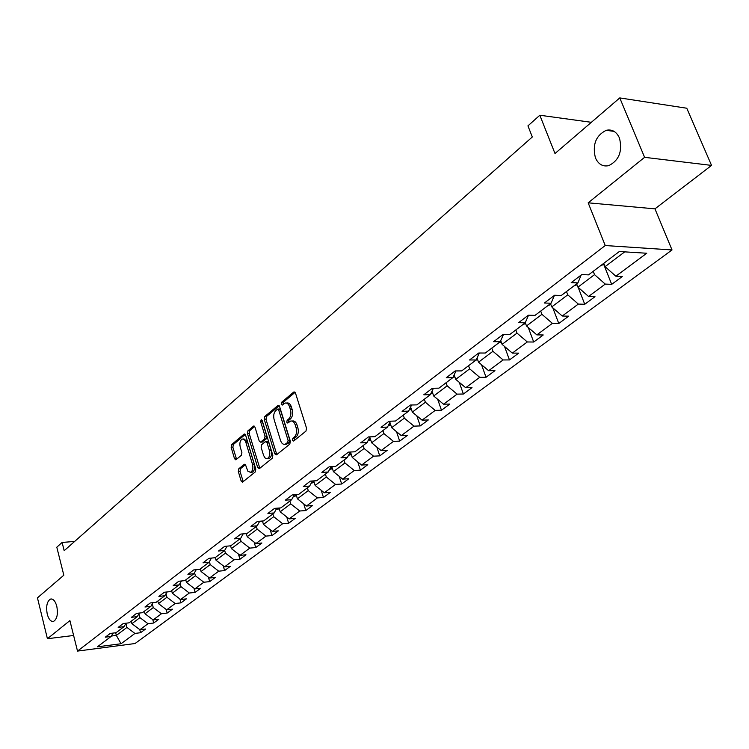 <?xml version="1.0" encoding="UTF-8"?>
<svg xmlns="http://www.w3.org/2000/svg" width="749" height="749" viewBox="0 0 749 749"><rect width="100%" height="100%" fill="white"/><g stroke="black" fill="none" stroke-linecap="round" stroke-linejoin="round"><path stroke-width="1.12" d="M292.4 440.318L293.627 441.039L305.976 431.096L306.538 428.175L295.462 393.01L293.702 392.045L281.587 402.307L281.212 404.31L282.186 405.125L285.069 403.065C287.026 402.681 288.515 403.917 289.545 406.791L290.453 409.694C291.408 413.645 290.827 416.725 288.73 418.934L287.157 420.226L286.783 422.239L287.775 423.063L290.631 421.06C292.616 420.666 294.132 421.93 295.19 424.852L296.108 427.782C297.063 431.752 296.482 434.841 294.366 437.023L292.784 438.305L292.4 440.318M291.96 421.022L292.391 421.004C294.376 420.61 295.902 421.874 296.95 424.795L297.868 427.716C298.823 431.686 298.242 434.766 296.127 436.957L294.544 438.231L294.273 440.524M295.115 392.307L283.347 402.26L283.038 404.469M286.418 403.037L286.83 403.028C288.786 402.644 290.275 403.88 291.305 406.744L292.213 409.647C293.168 413.588 292.587 416.669 290.49 418.878L288.917 420.18L288.637 422.417M56.784 606.241C55.286 600.998 53.179 598.62 50.483 599.078C46.962 601.325 45.886 606.362 47.253 614.171C48.741 619.432 50.848 621.829 53.572 621.38C57.093 619.123 58.169 614.077 56.784 606.241M619.423 137.947C616.446 131.609 612.027 129.062 606.166 130.317C595.792 135.606 592.225 144.8 595.446 157.908C598.385 164.321 602.833 166.896 608.797 165.632C619.142 160.352 622.681 151.12 619.423 137.947M238.8 468.762L238.313 471.496L241.122 480.998L242.461 482.178L255.306 471.907L255.812 469.127L245.597 435.122L244.286 433.971L231.628 444.597L231.151 447.322L234.512 458.678L235.823 459.839L241.393 455.289L241.89 452.536L240.195 446.872C239.408 442.949 240.12 440.337 242.33 439.054L244.08 439.373L245.522 441.255L252.553 464.511C253.359 468.434 252.656 471.037 250.447 472.319L247.844 471.196L245.738 465.429L244.399 464.249L238.8 468.762L240.532 468.668L240.036 471.402L243.219 481.644M644.599 157.327L588.171 202.82L654.954 208.849L711.55 165.407L644.599 157.327L619.769 97.913L555 153.517L539.823 115.234L527.942 125.869L532.305 136.983L64.18 550.693L62.101 542.454L56.802 547.201L63.824 575.213L37.45 597.852L47.421 638.728L73.617 635.48M588.171 202.82L605.239 245.541L77.512 651.087L69.9 620.603L47.421 638.728M274.78 453.819L276.484 454.849L289.816 444.11L290.359 441.236L279.564 406.435L278.188 405.284L264.762 416.547L264.247 419.374L274.78 453.819L276.531 453.735L276.915 454.503M272.308 458.21L259.36 468.64L257.703 467.601L247.46 433.549L247.956 430.778L253.677 426.022L255.006 427.173L259.201 440.992L260.549 442.163L264.519 438.961L265.034 436.152L260.633 421.706L261.214 419.609L262.159 420.423L272.833 455.392L272.308 458.21M619.769 97.913L686.777 108.23L711.55 165.407M605.239 245.541L672.022 249.951L135.026 643.531L77.512 651.087M139.754 629.591L140.578 632.718L145.587 629.01L139.923 629.722L148.012 623.711L153.695 623.018L158.835 619.217L153.133 619.91L161.438 613.749L167.149 613.066L172.42 609.171L166.69 609.845L175.2 603.525L180.958 602.861L186.361 598.863L180.593 599.518L189.328 593.03L195.124 592.384L200.676 588.283L194.862 588.911L203.84 582.245L209.673 581.627L215.366 577.413L209.523 578.022L218.745 571.178L224.606 570.579L230.467 566.253L224.578 566.843L234.053 559.803L239.961 559.231L245.972 554.784L240.054 555.346L249.792 548.118L255.727 547.566L261.916 542.997L255.961 543.531L265.97 536.097L271.953 535.572L278.31 530.872L272.318 531.378L282.616 523.729L288.637 523.242L295.181 518.402L289.151 518.879L299.75 511.005L305.798 510.546L312.53 505.566L306.472 506.015L317.389 497.907L323.465 497.476L330.403 492.346L324.308 492.767L335.552 484.416L341.666 484.023L348.809 478.742L342.677 479.117L354.268 470.512L360.419 470.157L367.778 464.708L361.617 465.054L373.554 456.178L379.743 455.869L387.336 450.252L381.138 450.552L393.459 441.395L399.676 441.124L407.512 435.338L401.277 435.59L413.991 426.144L420.236 425.919L428.325 419.946L422.062 420.152L435.188 410.405L441.47 410.227L449.812 404.048L443.53 404.207L457.087 394.133L463.388 394.011L472.01 387.636L465.7 387.739L479.706 377.327L486.045 377.262L494.958 370.671L488.62 370.718L503.113 359.951L509.47 359.941L518.692 353.125L512.325 353.107L527.315 341.965L533.7 342.021L543.24 334.972L536.855 334.887L552.378 323.353L558.782 323.484L568.66 316.172L562.256 316.022L578.331 304.075L584.754 304.272L594.996 296.698L588.564 296.473L605.239 284.086L611.68 284.367L622.288 276.512L615.856 276.203L646.752 253.246L619.339 251.524L588.499 274.883L581.795 274.555L571.215 282.607L577.91 282.897L581.158 275.042M140.578 632.718L134.932 633.429L121.048 643.747L97.389 646.836L111.105 636.453L105.3 637.184L110.215 633.448L116.039 632.718L124.025 626.67L118.183 627.381L123.229 623.543L129.081 622.831L137.282 616.624L131.403 617.326L136.58 613.384L142.469 612.691L150.886 606.325L144.969 606.999L150.277 602.954L156.213 602.28L164.855 595.736L158.891 596.401L164.349 592.253L170.332 591.598L179.208 584.875L173.206 585.512L178.805 581.243L184.825 580.615L193.944 573.706L187.905 574.324L193.663 569.942L199.721 569.334L209.093 562.237L203.016 562.827L208.934 558.314L215.038 557.733L224.672 550.44L218.549 551.002L224.644 546.367L230.786 545.806L240.701 538.297L234.531 538.84L240.803 534.065L246.983 533.541L257.188 525.807L250.981 526.322L257.441 521.407L263.657 520.911L274.162 512.953L267.917 513.43L274.565 508.374L280.819 507.906L291.642 499.714L285.36 500.154L292.204 494.949L298.505 494.518L309.655 486.073L303.336 486.476L310.395 481.111L316.724 480.718L328.221 472.01L321.864 472.376L329.139 466.833L335.515 466.487L347.367 457.508L340.973 457.836L348.482 452.115L354.895 451.806L367.122 442.547L360.69 442.828L368.442 436.929L374.893 436.667L387.514 427.099L381.054 427.333L389.059 421.238L395.538 421.022L408.579 411.145L402.082 411.323L410.358 405.031L416.865 404.872L430.347 394.657L423.812 394.789L432.37 388.272L438.914 388.169L452.855 377.608L446.292 377.683L455.139 370.952L461.712 370.905L476.139 359.979L469.539 359.988L478.705 353.013L485.305 353.032L500.238 341.722L493.619 341.666L503.103 334.447L509.741 334.531L525.208 322.819L518.551 322.688L528.382 315.207L535.048 315.366L551.077 303.223L544.401 303.017L554.597 295.256L561.282 295.49L577.91 282.897M138.93 613.834L139.932 617.625L131.899 623.692L131.244 621.202M131.899 623.692L139.923 629.722M139.932 617.625L148.012 623.711M124.025 626.67L126.075 623.196M152.29 603.928L153.264 607.57L145.025 613.787L144.351 611.268M145.025 613.787L153.133 619.91M153.264 607.57L161.438 613.749M137.282 616.624L139.38 613.057M165.997 593.77L166.943 597.243L158.488 603.628L157.796 601.082M158.488 603.628L166.69 609.845M166.943 597.243L175.2 603.525M150.886 606.325L153.03 602.645M180.078 583.349L180.986 586.654L172.307 593.199L171.596 590.633M172.307 593.199L180.593 599.518M180.986 586.654L189.328 593.03M164.855 595.736L167.055 591.953M194.534 572.667L195.405 575.775L186.492 582.497L185.771 579.904M186.492 582.497L194.862 588.911M195.405 575.775L203.84 582.245M179.208 584.875L181.445 580.971M209.392 561.703L210.216 564.596L201.06 571.506L200.32 568.884M201.06 571.506L209.523 578.022M210.216 564.596L218.745 571.178M193.944 573.706L196.238 569.68M227.078 546.143L224.672 550.44L225.43 553.118L216.021 560.224L215.263 557.565M216.021 560.224L224.578 566.843M225.43 553.118L234.053 559.803M209.093 562.237L211.443 558.08M240.289 538.615L241.075 541.312L231.394 548.614L230.589 545.824M231.394 548.614L240.054 555.346M241.075 541.312L249.792 548.118M256.345 526.444L257.16 529.178L247.207 536.687L246.299 533.597M247.207 536.687L255.961 543.531M257.16 529.178L265.97 536.097M240.701 538.297L243.153 533.868M272.87 513.926L273.703 516.698L263.47 524.422L262.45 521.004M263.47 524.422L272.318 531.378M273.703 516.698L282.616 523.729M257.188 525.807L259.697 521.229M289.872 501.053L290.734 503.852L280.192 511.801L279.059 508.037L277.486 509.236L279.283 508.796M280.192 511.801L289.151 518.879M290.734 503.852L299.75 511.005M274.162 512.953L276.727 508.215M307.38 487.796L308.26 490.623L297.419 498.806L296.145 494.677M297.419 498.806L306.472 506.015M308.26 490.623L317.389 497.907M291.642 499.714L294.273 494.808M325.412 474.136L326.321 477.001L315.142 485.427L313.728 480.905M315.142 485.427L324.308 492.767M326.321 477.001L335.552 484.416M309.655 486.073L312.342 480.989M343.997 460.064L344.924 462.957L333.408 471.645L331.835 466.693M333.408 471.645L342.677 479.117M344.924 462.957L354.268 470.512M328.221 472.01L330.974 466.739M363.153 445.552L364.108 448.492L352.236 457.442L350.485 452.022M352.236 457.442L361.617 465.054M364.108 448.492L373.554 456.178M347.367 457.508L350.186 452.04M382.908 430.591L383.891 433.559L371.644 442.799L369.819 437.229M371.644 442.799L381.138 450.552M383.891 433.559L393.459 441.395M367.122 442.547L370.006 436.864M403.299 415.152L404.31 418.157L391.671 427.698L389.883 422.352M391.671 427.698L401.277 435.59M404.31 418.157L413.991 426.144M387.514 427.099L390.463 421.191M424.346 399.208L425.385 402.25L412.334 412.1L410.611 407.007M412.334 412.1L422.062 420.152M425.385 402.25L435.188 410.405M408.579 411.145L411.594 405.003M446.086 382.739L447.162 385.829L433.68 395.996L432.014 391.193M433.68 395.996L443.53 404.207M447.162 385.829L457.087 394.133M430.347 394.657L433.428 388.263M468.556 365.727L469.67 368.845L455.729 379.359L454.147 374.875M455.729 379.359L465.7 387.739M469.67 368.845L479.706 377.327M452.855 377.608L456.001 370.942M491.784 348.126L492.936 351.29L478.527 362.17L477.038 358.031M478.527 362.17L488.62 370.718M492.936 351.29L503.113 359.951M476.139 359.979L479.351 353.013M515.827 329.925L517.016 333.127L502.102 344.381L500.725 340.636M502.102 344.381L512.325 353.107M517.016 333.127L527.315 341.965M500.238 341.722L503.515 334.447M540.712 311.069L541.939 314.318L526.5 325.965L525.264 322.679M526.5 325.965L536.855 334.887M541.939 314.318L552.378 323.353M525.208 322.819L528.541 315.207M566.487 291.548L567.761 294.834L551.76 306.903L550.515 303.645M551.76 306.903L562.256 316.022M567.761 294.834L578.331 304.075M551.077 303.223L554.419 295.396M593.217 271.307L594.528 274.64L577.947 287.157L576.655 283.852M577.947 287.157L588.564 296.473M594.528 274.64L605.239 284.086M624.722 251.861L605.089 266.672L603.75 263.32M605.089 266.672L615.856 276.203M609.124 130.71L608.797 129.933M654.954 208.849L672.022 249.951M74.675 541.424L62.101 542.454M591.354 122.312L539.823 115.234M115.664 632.765L116.348 635.414L126.937 627.428L125.907 623.496M111.339 636.051L116.348 635.414L121.048 643.747M126.937 627.428L134.932 633.429M111.105 636.453L113.118 633.083M603.806 264.556L611.68 284.367M578.162 287.354L584.754 304.272M552.799 307.802L558.782 323.484M528.26 327.491L533.7 342.021M504.517 346.441L509.47 359.941M481.523 364.707L486.045 377.262M459.259 382.327L463.388 394.011M437.688 399.339L441.47 410.227M416.781 415.779L420.236 425.919M396.502 431.667L399.676 441.124M376.831 447.041L379.743 455.869M357.75 461.918L360.419 470.157M339.213 476.327L341.666 484.023M321.218 490.286L323.465 497.476M303.719 503.824L305.798 510.546M286.727 516.96L288.637 523.242M270.192 529.712L271.953 535.572M254.117 542.089L255.727 547.566M238.472 554.12L239.961 559.231M223.239 565.804L224.606 570.579M208.409 577.17L209.673 581.627M193.963 588.227L195.124 592.384M179.891 598.985L180.958 602.861M166.175 609.461L167.149 613.066M152.796 619.657L153.695 623.018M279.227 405.743L266.504 416.5L265.989 419.318L276.531 453.735M287.719 442.397L288.093 440.393L278.647 409.872L277.682 409.066L275.819 410.564C273.769 412.755 273.207 415.798 274.143 419.683L280.538 440.468C281.577 443.399 283.085 444.672 285.069 444.279L287.719 442.397L289.479 442.322L289.854 440.318L288.093 440.393M277.963 409.057L279.433 409.02L280.398 409.825L289.854 440.318M285.566 444.251L287.831 443.651L286.071 443.726M289.479 442.322L287.831 443.651M254.688 426.49L249.689 430.712L249.192 433.484L259.819 468.275M261.925 442.107L266.26 438.895L266.775 436.087L262.375 421.659L260.633 421.706M262.281 420.816L262.375 421.659M263.573 455.42L265.127 458.051L267.262 458.603C269.546 457.283 270.277 454.634 269.453 450.636L267.009 442.64L265.333 441.638L261.673 444.653L261.158 447.462L263.573 455.42M268.02 458.566L269.013 458.519C271.288 457.199 272.018 454.549 271.194 450.561L269.453 450.636M266.017 441.451L267.384 441.395L268.76 442.565L271.194 450.561M245.382 464.689L240.532 468.668M251.261 472.282L252.188 472.226C254.388 470.943 255.091 468.34 254.295 464.417L252.553 464.511M243.275 439.017L244.062 438.98L247.582 442.069L254.295 464.417M245.279 434.439L233.36 444.522L232.873 447.247L236.562 459.296M600.698 265.633L604.143 264.303M573.959 285.893L577.03 284.817M548.146 305.433L550.88 304.6M523.233 324.308L525.648 323.69M499.162 342.536L501.25 342.068M475.896 360.157L477.656 359.763M453.005 377.29L454.849 376.869M430.712 393.908L432.791 393.431M431.649 391.952L432.173 391.643M409.151 409.984L411.435 409.46M410.049 408.149L410.873 407.793M388.282 425.563L390.763 424.983M389.19 423.747L390.248 423.428M368.077 440.655L370.736 440.028M369.023 438.802L370.249 438.558M351.328 454.624L348.519 455.27M349.511 453.342L350.869 453.22M332.5 468.771L329.597 469.37M330.609 467.432L332.069 467.432M314.234 482.506L311.256 483.03M312.277 481.101L313.831 481.223M296.501 495.847L293.477 496.287M277.486 509.236L276.222 509.161M262.562 521.388L259.463 521.65M246.309 533.625L243.35 533.85M296.127 436.957L294.366 437.023M297.868 427.716L296.108 427.782M296.95 424.795L295.19 424.852M288.917 420.18L287.157 420.226M290.49 418.878L288.73 418.934M292.213 409.647L290.453 409.694M291.305 406.744L289.545 406.791M283.347 402.26L281.587 402.307M294.853 392.027L293.702 392.045M294.544 438.231L292.784 438.305M265.989 419.318L264.247 419.374M266.504 416.5L264.762 416.547M278.937 405.443L277.842 405.471M280.398 409.825L278.647 409.872M259.444 467.516L257.703 467.601M249.192 433.484L247.46 433.549M249.689 430.712L247.956 430.778M254.379 426.162L253.359 426.2M262.599 441.919L260.858 441.994M266.26 438.895L264.519 438.961M266.775 436.087L265.034 436.152M268.76 442.565L267.009 442.64M245.045 464.361L244.118 464.408M247.582 442.069L245.85 442.144M236.235 458.594L234.512 458.678M232.873 447.247L231.151 447.322M233.36 444.522L231.628 444.597M244.96 434.111L243.977 434.139M242.854 480.895L241.122 480.998M240.036 471.402L238.313 471.496M431.377 392.523L432.248 391.858M409.619 409.02L410.948 408.018M388.572 424.992L390.323 423.662M368.19 440.449L370.334 438.811M348.669 455.252L350.963 453.51M330.075 469.351L332.172 467.76M312.033 483.039L313.943 481.588M294.507 496.325L296.248 495.005M260.942 521.781L261.907 521.051M51.522 598.966L50.483 599.078M614.077 131.375L606.166 130.317M286.82 444.204L285.069 444.279M262.29 442.088L260.549 442.163M269.013 458.519L267.262 458.603M252.188 472.226L250.447 472.319"/></g></svg>
